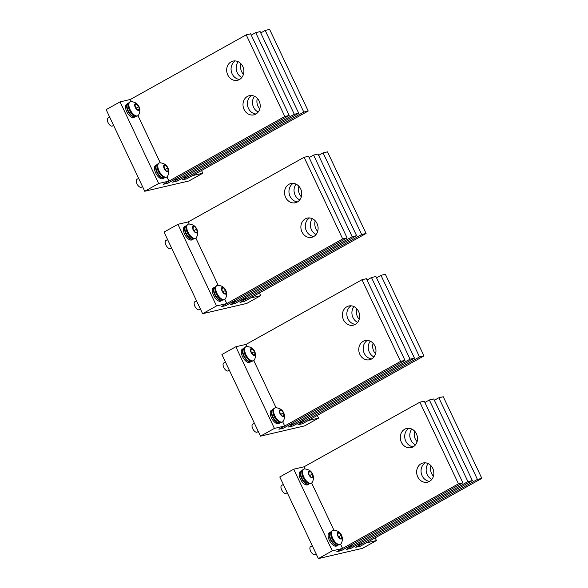 <?xml version="1.0" encoding="UTF-8"?>
<svg xmlns="http://www.w3.org/2000/svg" width="588" height="588" viewBox="0 0 588 588"><rect width="100%" height="100%" fill="white"/><g stroke="black" fill="none" stroke-linecap="round" stroke-linejoin="round"><path stroke-width="0.88" d="M229.349 370.264L228.21 370.903A4.55 2.198 -119.1 0 1 227.924 371.013A4.55 2.198 -119.1 0 1 223.925 367.721A4.55 2.198 -119.1 0 1 223.778 362.958L225.454 362.024M253.626 360.635L253.046 360.951A7.96 3.851 -119.1 0 1 247.908 358.805A7.96 3.851 -119.1 0 1 244.16 351.367A7.96 3.851 -119.1 0 1 245.292 347.052L245.872 346.729A7.96 3.851 -119.1 0 1 246.967 346.486C251.782 347.082 253.105 349.176 253.626 349.757L255.486 353.888C255.515 353.976 256.14 356.379 254.413 359.834A7.96 3.851 -119.1 0 1 253.626 360.635A7.96 3.851 -119.1 0 1 248.489 358.482A7.96 3.851 -119.1 0 1 244.74 351.043A7.96 3.851 -119.1 0 1 245.872 346.729M255.266 353.19A3.793 1.83 -119.1 0 1 253.406 355.123A3.793 1.83 -119.1 0 1 250.495 350.683A3.793 1.83 -119.1 0 1 252.348 348.743A3.793 1.83 -119.1 0 1 255.266 353.19M251.179 352.33L253.318 354.858L255.016 354.461L254.582 351.543L252.443 349.015L250.745 349.412L251.179 352.33M252.443 349.015L250.819 349.919M254.582 351.543L251.818 353.079M258.294 431.489L257.154 432.129A4.55 2.198 -119.1 0 1 256.868 432.231A4.55 2.198 -119.1 0 1 252.869 428.946A4.55 2.198 -119.1 0 1 252.722 424.183L254.398 423.25M282.571 421.853L281.99 422.177A7.96 3.851 -119.1 0 1 276.852 420.03A7.96 3.851 -119.1 0 1 273.104 412.592A7.96 3.851 -119.1 0 1 274.236 408.278L274.816 407.954A7.96 3.851 -119.1 0 1 275.904 407.705C280.719 408.307 282.049 410.395 282.563 410.983L284.43 415.113C284.46 415.201 285.084 417.605 283.35 421.059A7.96 3.851 -119.1 0 1 282.571 421.853A7.96 3.851 -119.1 0 1 277.433 419.707A7.96 3.851 -119.1 0 1 273.685 412.269A7.96 3.851 -119.1 0 1 274.816 407.954M284.202 414.415A3.793 1.83 -119.1 0 1 282.35 416.348A3.793 1.83 -119.1 0 1 279.432 411.901A3.793 1.83 -119.1 0 1 281.292 409.968A3.793 1.83 -119.1 0 1 284.202 414.415M280.123 413.555L282.255 416.076L283.953 415.687L283.519 412.761L281.38 410.24L279.682 410.637L280.123 413.555M281.38 410.24L279.763 411.144M283.519 412.761L280.755 414.305M251.421 361.341A7.578 3.668 -119.1 0 1 251.01 361.657A7.578 3.668 -119.1 0 1 250.532 361.841A7.578 3.668 -119.1 0 1 243.866 356.365A7.578 3.668 -119.1 0 1 243.623 348.419A7.578 3.668 -119.1 0 1 244.101 348.236A7.578 3.668 -119.1 0 1 244.116 348.236M251.01 361.657L249.849 362.304A7.578 3.668 -119.1 0 1 249.371 362.487A7.578 3.668 -119.1 0 1 242.712 357.012A7.578 3.668 -119.1 0 1 242.469 349.066L243.623 348.419M273.045 409.461A7.578 3.668 -119.1 0 1 273.053 409.454A7.578 3.668 -119.1 0 0 272.567 409.645L271.406 410.292A7.578 3.668 -119.1 0 0 271.649 418.23A7.578 3.668 -119.1 0 0 278.315 423.713A7.578 3.668 -119.1 0 0 278.793 423.529L279.947 422.882A7.578 3.668 -119.1 0 1 279.476 423.066A7.578 3.668 -119.1 0 1 272.81 417.583A7.578 3.668 -119.1 0 1 272.567 409.645M280.366 422.566A7.578 3.668 -119.1 0 1 279.947 422.882M215.164 287.01A7.578 3.668 -119.1 0 1 215.171 287.01A7.578 3.668 -119.1 0 0 214.686 287.194L213.525 287.841A7.578 3.668 -119.1 0 0 213.767 295.786A7.578 3.668 -119.1 0 0 220.434 301.262A7.578 3.668 -119.1 0 0 220.912 301.078L222.066 300.431A7.578 3.668 -119.1 0 1 221.595 300.615A7.578 3.668 -119.1 0 1 214.929 295.139A7.578 3.668 -119.1 0 1 214.686 287.194M222.484 300.115A7.578 3.668 -119.1 0 1 222.066 300.431M157.283 164.566A7.578 3.668 -119.1 0 1 157.29 164.559A7.578 3.668 -119.1 0 0 156.805 164.75L155.644 165.39A7.578 3.668 -119.1 0 0 155.886 173.335A7.578 3.668 -119.1 0 0 162.553 178.818A7.578 3.668 -119.1 0 0 163.03 178.634L164.192 177.988A7.578 3.668 -119.1 0 1 163.714 178.171A7.578 3.668 -119.1 0 1 157.047 172.688A7.578 3.668 -119.1 0 1 156.805 164.75M164.603 177.672A7.578 3.668 -119.1 0 1 164.192 177.988M193.54 238.89A7.578 3.668 -119.1 0 1 193.129 239.213A7.578 3.668 -119.1 0 1 192.651 239.389A7.578 3.668 -119.1 0 1 185.984 233.914A7.578 3.668 -119.1 0 1 185.742 225.968A7.578 3.668 -119.1 0 1 186.22 225.785A7.578 3.668 -119.1 0 1 186.234 225.785M193.129 239.213L191.967 239.86A7.578 3.668 -119.1 0 1 191.497 240.036A7.578 3.668 -119.1 0 1 184.83 234.561A7.578 3.668 -119.1 0 1 184.588 226.615L185.742 225.968M135.666 116.446A7.578 3.668 -119.1 0 1 135.247 116.762A7.578 3.668 -119.1 0 1 134.77 116.946A7.578 3.668 -119.1 0 1 128.111 111.47A7.578 3.668 -119.1 0 1 127.861 103.525A7.578 3.668 -119.1 0 1 128.338 103.341A7.578 3.668 -119.1 0 1 128.353 103.334M135.247 116.762L134.086 117.409A7.578 3.668 -119.1 0 1 133.616 117.593A7.578 3.668 -119.1 0 1 126.949 112.117A7.578 3.668 -119.1 0 1 126.707 104.172L127.861 103.525M200.412 309.038L199.273 309.678A4.55 2.198 -119.1 0 1 198.987 309.788A4.55 2.198 -119.1 0 1 194.988 306.502A4.55 2.198 -119.1 0 1 194.841 301.732L196.517 300.799M224.689 299.41L224.109 299.733A7.96 3.851 -119.1 0 1 218.971 297.579A7.96 3.851 -119.1 0 1 215.223 290.149A7.96 3.851 -119.1 0 1 216.355 285.827L216.935 285.503A7.96 3.851 -119.1 0 1 218.023 285.261C222.845 285.864 224.168 287.951 224.682 288.539L226.549 292.662C226.578 292.75 227.203 295.154 225.469 298.608A7.96 3.851 -119.1 0 1 224.689 299.41A7.96 3.851 -119.1 0 1 219.552 297.256A7.96 3.851 -119.1 0 1 215.803 289.825A7.96 3.851 -119.1 0 1 216.935 285.503M226.321 291.964A3.793 1.83 -119.1 0 1 224.469 293.904A3.793 1.83 -119.1 0 1 221.551 289.458A3.793 1.83 -119.1 0 1 223.411 287.525A3.793 1.83 -119.1 0 1 226.321 291.964M222.242 291.104L224.373 293.632L226.079 293.236L225.638 290.318L223.506 287.797L221.801 288.186L222.242 291.104M223.506 287.797L221.882 288.701M225.638 290.318L222.874 291.861M142.531 186.594L141.392 187.227A4.55 2.198 -119.1 0 1 141.105 187.337A4.55 2.198 -119.1 0 1 137.107 184.051A4.55 2.198 -119.1 0 1 136.96 179.289L138.636 178.355M166.808 176.959L166.228 177.282A7.96 3.851 -119.1 0 1 161.09 175.136A7.96 3.851 -119.1 0 1 157.341 167.698A7.96 3.851 -119.1 0 1 158.473 163.383L159.054 163.06A7.96 3.851 -119.1 0 1 160.142 162.81C164.963 163.413 166.286 165.5 166.808 166.088L168.668 170.219C168.697 170.299 169.322 172.71 167.587 176.157A7.96 3.851 -119.1 0 1 166.808 176.959A7.96 3.851 -119.1 0 1 161.671 174.812A7.96 3.851 -119.1 0 1 157.922 167.374A7.96 3.851 -119.1 0 1 159.054 163.06M168.447 169.52A3.793 1.83 -119.1 0 1 166.588 171.453A3.793 1.83 -119.1 0 1 163.67 167.007A3.793 1.83 -119.1 0 1 165.529 165.074A3.793 1.83 -119.1 0 1 168.447 169.52M164.361 168.66L166.492 171.181L168.197 170.785L167.756 167.867L165.625 165.346L163.92 165.743L164.361 168.66M165.625 165.346L164.001 166.25M167.756 167.867L164.993 169.41M171.468 247.82L170.329 248.452A4.55 2.198 -119.1 0 1 170.042 248.562A4.55 2.198 -119.1 0 1 166.044 245.277A4.55 2.198 -119.1 0 1 165.897 240.507L167.573 239.573M195.745 238.184L195.165 238.507A7.96 3.851 -119.1 0 1 190.034 236.354A7.96 3.851 -119.1 0 1 186.278 228.923A7.96 3.851 -119.1 0 1 187.418 224.609L187.991 224.285A7.96 3.851 -119.1 0 1 189.086 224.035C193.9 224.638 195.223 226.725 195.745 227.313L197.605 231.444C197.634 231.525 198.259 233.936 196.532 237.383A7.96 3.851 -119.1 0 1 195.745 238.184A7.96 3.851 -119.1 0 1 190.608 236.031A7.96 3.851 -119.1 0 1 186.859 228.6A7.96 3.851 -119.1 0 1 187.991 224.285M197.384 230.746A3.793 1.83 -119.1 0 1 195.525 232.679A3.793 1.83 -119.1 0 1 192.614 228.232A3.793 1.83 -119.1 0 1 194.474 226.299A3.793 1.83 -119.1 0 1 197.384 230.746M193.298 229.886L195.436 232.407L197.134 232.01L196.701 229.092L194.562 226.571L192.864 226.968L193.298 229.886M194.562 226.571L192.938 227.475M196.701 229.092L193.937 230.636M113.594 125.369L112.448 126.008A4.55 2.198 -119.1 0 1 112.161 126.119A4.55 2.198 -119.1 0 1 108.163 122.826A4.55 2.198 -119.1 0 1 108.023 118.063L109.691 117.13M137.864 115.733L137.283 116.056A7.96 3.851 -119.1 0 1 132.153 113.91A7.96 3.851 -119.1 0 1 128.397 106.472A7.96 3.851 -119.1 0 1 129.536 102.158L130.11 101.834A7.96 3.851 -119.1 0 1 131.205 101.584C136.019 102.187 137.342 104.274 137.864 104.862L139.731 108.993C139.753 109.081 140.378 111.485 138.65 114.939A7.96 3.851 -119.1 0 1 137.864 115.733A7.96 3.851 -119.1 0 1 132.726 113.587A7.96 3.851 -119.1 0 1 128.978 106.149A7.96 3.851 -119.1 0 1 130.11 101.834M139.503 108.295A3.793 1.83 -119.1 0 1 137.643 110.228A3.793 1.83 -119.1 0 1 134.733 105.789A3.793 1.83 -119.1 0 1 136.592 103.848A3.793 1.83 -119.1 0 1 139.503 108.295M135.416 107.435L137.555 109.956L139.253 109.566L138.819 106.648L136.681 104.12L134.983 104.517L135.416 107.435M136.681 104.12L135.056 105.024M138.819 106.648L136.056 108.185M189.218 224.043L188.219 221.926L177.936 224.315L164.03 232.076L202.617 313.705L216.524 305.951L226.806 303.555L224.814 299.329M218.163 285.261L195.87 238.111M226.806 303.555L221.014 306.789L225.432 305.76L347.104 237.897L342.686 238.926L221.014 306.789L225.616 305.716L231.407 302.482L236.303 301.343L230.511 304.577L234.921 303.548L356.593 235.692L352.183 236.714L230.511 304.577L235.104 303.504L240.904 300.277L245.799 299.138L240 302.364L244.417 301.335L366.089 233.48L361.671 234.509L240 302.364L244.601 301.299L250.4 298.065L260.682 295.668L259.411 292.978M202.617 313.705L246.776 303.423L260.682 295.668M245.799 299.138L245.181 297.829M236.303 301.343L235.685 300.042M177.936 224.315L216.524 305.951M188.219 221.926L304.099 157.297L308.516 156.268L347.104 237.897M304.099 157.297L342.686 238.926M301.953 231.9A9.856 8.541 76.9 0 1 307.252 218.104A9.856 8.541 76.9 0 1 317.02 223.499A9.856 8.541 76.9 0 1 311.721 237.302A9.856 8.541 76.9 0 1 301.953 231.9M313.845 236.442A9.856 8.541 76.9 0 1 306.37 230.878A9.856 8.541 76.9 0 1 309.538 217.935M285.614 197.347A9.856 8.541 76.9 0 1 290.913 183.544A9.856 8.541 76.9 0 1 300.681 188.946A9.856 8.541 76.9 0 1 295.382 202.742A9.856 8.541 76.9 0 1 285.614 197.347M297.513 201.882A9.856 8.541 76.9 0 1 290.031 196.319A9.856 8.541 76.9 0 1 293.206 183.375M309.134 157.577L313.595 155.085L318.005 154.056L356.593 235.692M313.595 155.085L352.183 236.714M316.065 234.48A9.856 8.541 76.9 0 1 311.449 229.695A9.856 8.541 76.9 0 1 312.397 218.714M317.667 231.349A9.856 8.541 76.9 0 1 315.866 228.666A9.856 8.541 76.9 0 1 315.212 220.816M299.733 199.92A9.856 8.541 76.9 0 1 295.11 195.135A9.856 8.541 76.9 0 1 296.065 184.162M301.328 196.789A9.856 8.541 76.9 0 1 299.527 194.106A9.856 8.541 76.9 0 1 298.88 186.256M318.623 155.364L323.084 152.873L327.501 151.851L366.089 233.48M323.084 152.873L361.671 234.509M247.1 346.486L246.1 344.37L235.817 346.766L221.911 354.52L260.499 436.149L274.405 428.395L284.688 426.006L282.688 421.78M276.044 407.712L253.751 360.554M284.688 426.006L278.896 429.233L283.313 428.204L404.985 360.348L400.568 361.377L278.896 429.233L283.497 428.167L289.289 424.933L294.184 423.794L288.392 427.028L292.802 425.999L414.474 358.136L410.064 359.165L288.392 427.028L292.986 425.955L298.785 422.721L303.68 421.581L297.881 424.815L302.298 423.786L423.97 355.924L419.553 356.953L297.881 424.815L302.482 423.742L308.274 420.516L318.564 418.119L317.292 415.422M260.499 436.149L304.657 425.874L318.564 418.119M303.68 421.581L303.063 420.28M294.184 423.794L293.566 422.485M235.817 346.766L274.405 428.395M246.1 344.37L361.98 279.741L366.397 278.712L404.985 360.348M361.98 279.741L400.568 361.377M359.834 354.351A9.856 8.541 76.9 0 1 365.133 340.555A9.856 8.541 76.9 0 1 374.894 345.95A9.856 8.541 76.9 0 1 369.602 359.746A9.856 8.541 76.9 0 1 359.834 354.351M371.726 358.886A9.856 8.541 76.9 0 1 364.251 353.322A9.856 8.541 76.9 0 1 367.419 340.386M343.495 319.791A9.856 8.541 76.9 0 1 348.794 305.995A9.856 8.541 76.9 0 1 358.562 311.39A9.856 8.541 76.9 0 1 353.263 325.186A9.856 8.541 76.9 0 1 343.495 319.791M355.395 324.333A9.856 8.541 76.9 0 1 347.912 318.762A9.856 8.541 76.9 0 1 351.087 305.826M367.015 280.02L371.476 277.536L375.886 276.507L414.474 358.136M371.476 277.536L410.064 359.165M373.946 356.923A9.856 8.541 76.9 0 1 369.33 352.139A9.856 8.541 76.9 0 1 370.278 341.165M375.548 353.8A9.856 8.541 76.9 0 1 373.74 351.109A9.856 8.541 76.9 0 1 373.093 343.267M357.614 322.371A9.856 8.541 76.9 0 1 352.991 317.586A9.856 8.541 76.9 0 1 353.939 306.605M359.209 319.24A9.856 8.541 76.9 0 1 357.408 316.557A9.856 8.541 76.9 0 1 356.762 308.707M376.504 277.808L380.965 275.324L385.383 274.295L423.97 355.924M380.965 275.324L419.553 356.953M131.337 101.592L130.338 99.475L120.055 101.871L106.149 109.625L144.736 191.254L158.642 183.5L168.925 181.104L166.933 176.885M160.281 162.817L137.989 115.66M168.925 181.104L163.133 184.338L167.551 183.309L289.222 115.454L284.805 116.483L163.133 184.338L167.734 183.265L173.526 180.038L178.421 178.899L172.629 182.126L177.039 181.104L298.711 113.241L294.301 114.27L172.629 182.126L177.231 181.06L183.022 177.826L187.917 176.687L182.118 179.921L186.536 178.892L308.208 111.029L303.79 112.058L182.118 179.921L186.719 178.848L192.519 175.614L202.801 173.225L201.53 170.527M144.736 191.254L188.895 180.979L202.801 173.225M187.917 176.687L187.3 175.378M178.421 178.899L177.804 177.591M120.055 101.871L158.642 183.5M130.338 99.475L246.218 34.846L250.635 33.817L289.222 115.454M246.218 34.846L284.805 116.483M244.071 109.456A9.856 8.541 76.9 0 1 249.371 95.66A9.856 8.541 76.9 0 1 259.139 101.055A9.856 8.541 76.9 0 1 253.84 114.851A9.856 8.541 76.9 0 1 244.071 109.456M255.964 113.991A9.856 8.541 76.9 0 1 248.489 108.427A9.856 8.541 76.9 0 1 251.657 95.484M227.74 74.897A9.856 8.541 76.9 0 1 233.032 61.101A9.856 8.541 76.9 0 1 242.8 66.495A9.856 8.541 76.9 0 1 237.501 80.291A9.856 8.541 76.9 0 1 227.74 74.897M239.632 79.439A9.856 8.541 76.9 0 1 232.15 73.867A9.856 8.541 76.9 0 1 235.325 60.931M251.252 35.126L255.714 32.641L260.131 31.612L298.711 113.241M255.714 32.641L294.301 114.27M258.183 112.029A9.856 8.541 76.9 0 1 253.568 107.244A9.856 8.541 76.9 0 1 254.516 96.27M259.786 108.905A9.856 8.541 76.9 0 1 257.985 106.215A9.856 8.541 76.9 0 1 257.331 98.372M241.852 77.476A9.856 8.541 76.9 0 1 237.229 72.684A9.856 8.541 76.9 0 1 238.184 61.711M243.447 74.345A9.856 8.541 76.9 0 1 241.646 71.662A9.856 8.541 76.9 0 1 240.999 63.813M260.749 32.913L265.203 30.429L269.62 29.4L308.208 111.029M265.203 30.429L303.79 112.058M304.981 468.937L303.981 466.821L293.699 469.209L279.792 476.971L318.38 558.6L332.286 550.846L342.569 548.45L340.57 544.231M333.925 530.163L311.633 483.005M342.569 548.45L336.777 551.684L341.194 550.655L462.866 482.792L458.449 483.821L336.777 551.684L341.378 550.611L347.17 547.377L352.065 546.237L346.266 549.471L350.683 548.442L472.355 480.587L467.938 481.616L346.266 549.471L350.867 548.398L356.666 545.172L361.561 544.032L355.762 547.259L360.179 546.237L481.851 478.375L477.434 479.404L355.762 547.259L360.363 546.193L366.155 542.959L376.445 540.563L375.173 537.873M318.38 558.6L362.539 548.317L376.445 540.563M361.561 544.032L360.944 542.724M352.065 546.237L351.448 544.936M293.699 469.209L332.286 550.846M303.981 466.821L419.861 402.192L424.279 401.163L462.866 482.792M419.861 402.192L458.449 483.821M417.715 476.795A9.856 8.541 76.9 0 1 423.015 462.999A9.856 8.541 76.9 0 1 432.775 468.393A9.856 8.541 76.9 0 1 427.483 482.197A9.856 8.541 76.9 0 1 417.715 476.795M429.608 481.337A9.856 8.541 76.9 0 1 422.133 475.773A9.856 8.541 76.9 0 1 425.3 462.83M401.376 442.242A9.856 8.541 76.9 0 1 406.675 428.446A9.856 8.541 76.9 0 1 416.444 433.841A9.856 8.541 76.9 0 1 411.144 447.637A9.856 8.541 76.9 0 1 401.376 442.242M413.276 446.777A9.856 8.541 76.9 0 1 405.793 441.213A9.856 8.541 76.9 0 1 408.961 428.27M424.896 402.471L429.358 399.98L433.768 398.951L472.355 480.587M429.358 399.98L467.938 481.616M431.827 479.374A9.856 8.541 76.9 0 1 427.211 474.59A9.856 8.541 76.9 0 1 428.16 463.609M433.43 476.243A9.856 8.541 76.9 0 1 431.621 473.56A9.856 8.541 76.9 0 1 430.975 465.711M415.495 444.815A9.856 8.541 76.9 0 1 410.872 440.03A9.856 8.541 76.9 0 1 411.82 429.056M417.09 441.684A9.856 8.541 76.9 0 1 415.29 439.001A9.856 8.541 76.9 0 1 414.643 431.151M434.385 400.259L438.846 397.775L443.264 396.746L481.851 478.375M438.846 397.775L477.434 479.404M316.175 553.933L315.036 554.572A4.55 2.198 -119.1 0 1 314.749 554.682A4.55 2.198 -119.1 0 1 310.751 551.397A4.55 2.198 -119.1 0 1 310.604 546.627L312.279 545.693M340.452 544.304L339.871 544.628A7.96 3.851 -119.1 0 1 334.734 542.474A7.96 3.851 -119.1 0 1 330.985 535.043A7.96 3.851 -119.1 0 1 332.117 530.721L332.698 530.398A7.96 3.851 -119.1 0 1 333.786 530.155C338.6 530.758 339.923 532.846 340.445 533.434L342.312 537.557C342.341 537.645 342.958 540.049 341.231 543.503A7.96 3.851 -119.1 0 1 340.452 544.304A7.96 3.851 -119.1 0 1 335.314 542.151A7.96 3.851 -119.1 0 1 331.566 534.72A7.96 3.851 -119.1 0 1 332.698 530.398M342.084 536.859A3.793 1.83 -119.1 0 1 340.231 538.799A3.793 1.83 -119.1 0 1 337.314 534.352A3.793 1.83 -119.1 0 1 339.173 532.419A3.793 1.83 -119.1 0 1 342.084 536.859M338.004 536.006L340.136 538.527L341.834 538.13L341.4 535.212L339.261 532.691L337.563 533.081L338.004 536.006M339.261 532.691L337.644 533.595M341.4 535.212L338.637 536.756M287.231 492.715L286.091 493.347A4.55 2.198 -119.1 0 1 285.805 493.457A4.55 2.198 -119.1 0 1 281.806 490.171A4.55 2.198 -119.1 0 1 281.659 485.409L283.335 484.468M311.508 483.079L310.927 483.402A7.96 3.851 -119.1 0 1 305.789 481.249A7.96 3.851 -119.1 0 1 302.041 473.818A7.96 3.851 -119.1 0 1 303.173 469.503L303.753 469.18A7.96 3.851 -119.1 0 1 304.849 468.93C309.663 469.533 310.986 471.62 311.508 472.208L313.367 476.339C313.397 476.42 314.021 478.83 312.294 482.278A7.96 3.851 -119.1 0 1 311.508 483.079A7.96 3.851 -119.1 0 1 306.37 480.925A7.96 3.851 -119.1 0 1 302.622 473.494A7.96 3.851 -119.1 0 1 303.753 469.18M313.147 475.641A3.793 1.83 -119.1 0 1 311.287 477.574A3.793 1.83 -119.1 0 1 308.377 473.127A3.793 1.83 -119.1 0 1 310.229 471.194A3.793 1.83 -119.1 0 1 313.147 475.641M309.06 474.781L311.199 477.302L312.897 476.905L312.463 473.987L310.324 471.466L308.626 471.863L309.06 474.781M310.324 471.466L308.7 472.37M312.463 473.987L309.7 475.53M309.303 483.784A7.578 3.668 -119.1 0 1 308.891 484.108A7.578 3.668 -119.1 0 1 308.413 484.291A7.578 3.668 -119.1 0 1 301.747 478.808A7.578 3.668 -119.1 0 1 301.504 470.863A7.578 3.668 -119.1 0 1 301.982 470.687A7.578 3.668 -119.1 0 1 301.997 470.679M308.891 484.108L307.73 484.755A7.578 3.668 -119.1 0 1 307.252 484.931A7.578 3.668 -119.1 0 1 300.593 479.455A7.578 3.668 -119.1 0 1 300.35 471.51L301.504 470.863M330.926 531.905A7.578 3.668 -119.1 0 1 330.934 531.905A7.578 3.668 -119.1 0 0 330.449 532.089L329.287 532.735A7.578 3.668 -119.1 0 0 329.53 540.681A7.578 3.668 -119.1 0 0 336.196 546.156A7.578 3.668 -119.1 0 0 336.674 545.973L337.828 545.326A7.578 3.668 -119.1 0 1 337.358 545.51A7.578 3.668 -119.1 0 1 330.691 540.034A7.578 3.668 -119.1 0 1 330.449 532.089M338.247 545.01A7.578 3.668 -119.1 0 1 337.828 545.326M248.739 361.179A7.049 3.41 -119.1 0 1 242.844 350.602M251.319 361.399A7.504 3.631 -119.1 0 1 250.848 361.576A7.504 3.631 -119.1 0 1 244.248 356.152A7.504 3.631 -119.1 0 1 244.013 348.287C241.264 352.043 243.175 352.682 243.586 355.292L245.593 358.68C247.394 360.885 249.114 361.863 250.76 361.613L251.708 361.179M250.326 360.723A7.504 3.631 -119.1 0 1 244.057 349.485M277.683 422.397A7.049 3.41 -119.1 0 1 271.781 411.828M280.263 422.625A7.504 3.631 -119.1 0 1 279.792 422.801A7.504 3.631 -119.1 0 1 273.192 417.377A7.504 3.631 -119.1 0 1 272.95 409.513C270.201 413.268 272.119 413.908 272.531 416.517L274.53 419.905C276.338 422.11 278.058 423.088 279.697 422.838L280.645 422.405M279.271 421.949A7.504 3.631 -119.1 0 1 273.001 410.711M219.802 299.954A7.049 3.41 -119.1 0 1 213.9 289.377M222.382 300.174A7.504 3.631 -119.1 0 1 221.911 300.358A7.504 3.631 -119.1 0 1 215.311 294.933A7.504 3.631 -119.1 0 1 215.068 287.069C212.319 290.817 214.238 291.464 214.649 294.066L216.656 297.454C218.457 299.659 220.177 300.637 221.816 300.387L222.764 299.961M221.389 299.505A7.504 3.631 -119.1 0 1 215.12 288.267M161.921 177.502A7.049 3.41 -119.1 0 1 156.026 166.926M164.5 177.723A7.504 3.631 -119.1 0 1 164.03 177.907A7.504 3.631 -119.1 0 1 157.43 172.482A7.504 3.631 -119.1 0 1 157.187 164.618C154.438 168.374 156.357 169.013 156.768 171.623L158.775 175.004C160.575 177.216 162.295 178.193 163.934 177.944L164.883 177.51M163.508 177.054A7.504 3.631 -119.1 0 1 157.239 165.816M190.865 238.728A7.049 3.41 -119.1 0 1 184.963 228.151M193.437 238.949A7.504 3.631 -119.1 0 1 192.967 239.132A7.504 3.631 -119.1 0 1 186.367 233.708A7.504 3.631 -119.1 0 1 186.131 225.843C183.382 229.599 185.293 230.239 185.705 232.848L187.712 236.229C189.512 238.441 191.24 239.419 192.879 239.169L193.827 238.735M192.445 238.28A7.504 3.631 -119.1 0 1 186.175 227.041M132.984 116.284A7.049 3.41 -119.1 0 1 127.082 105.708M135.556 116.505A7.504 3.631 -119.1 0 1 135.086 116.681A7.504 3.631 -119.1 0 1 128.485 111.257A7.504 3.631 -119.1 0 1 128.25 103.392C125.501 107.148 127.412 107.788 127.824 110.397L129.83 113.785C131.631 115.99 133.358 116.968 134.997 116.718L135.946 116.284M134.564 115.829A7.504 3.631 -119.1 0 1 128.294 104.591M306.62 483.623A7.049 3.41 -119.1 0 1 300.725 473.046M309.2 483.843A7.504 3.631 -119.1 0 1 308.729 484.027A7.504 3.631 -119.1 0 1 302.129 478.603A7.504 3.631 -119.1 0 1 301.894 470.738C299.145 474.494 301.056 475.133 301.468 477.743L303.474 481.124C305.275 483.336 306.995 484.314 308.641 484.064L309.589 483.63M308.208 483.174A7.504 3.631 -119.1 0 1 301.938 471.936M335.564 544.848A7.049 3.41 -119.1 0 1 329.662 534.271M338.144 545.069A7.504 3.631 -119.1 0 1 337.666 545.252A7.504 3.631 -119.1 0 1 331.073 539.828A7.504 3.631 -119.1 0 1 330.831 531.964C328.082 535.719 329.993 536.359 330.412 538.968L332.411 542.349C334.219 544.554 335.939 545.539 337.578 545.282L338.526 544.856M337.152 544.4A7.504 3.631 -119.1 0 1 330.882 533.162M244.395 348.074L244.013 348.287M273.339 409.299L272.95 409.513M215.458 286.848L215.068 287.069M157.577 164.405L157.187 164.618M186.514 225.63L186.131 225.843M128.632 103.179L128.25 103.392M302.276 470.525L301.894 470.738M331.22 531.743L330.831 531.964"/></g></svg>

